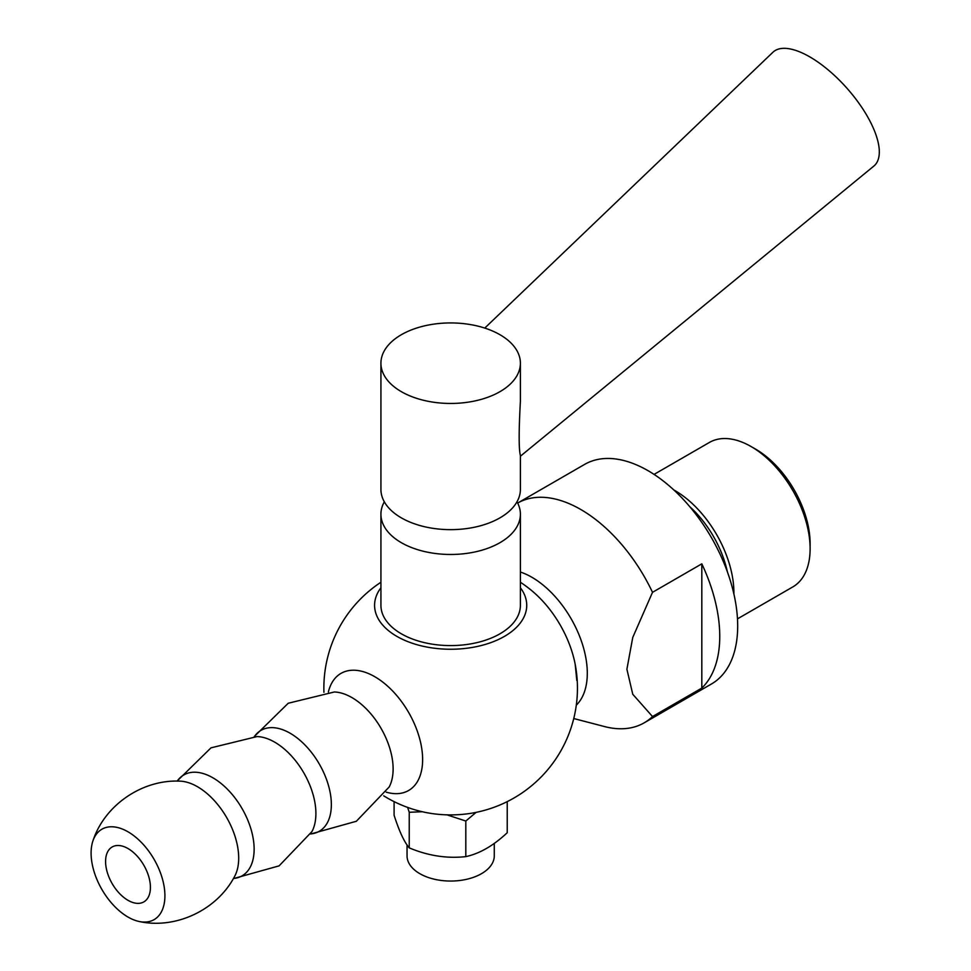 <?xml version="1.0" encoding="UTF-8"?>
<svg xmlns="http://www.w3.org/2000/svg" width="971" height="971" viewBox="0 0 971 971"><rect width="100%" height="100%" fill="white"/><g stroke="black" fill="none" stroke-linecap="round" stroke-linejoin="round"><path stroke-width="1.46" d="M484.772 328.077L772.904 52.264A76.078 31.06 48.4 0 1 809.814 56.888A76.078 31.06 48.4 0 1 866.642 115.112A76.078 31.06 48.4 0 1 873.839 166.09L520.395 456.212M380.923 363.203L380.923 489.384A69.742 40.26 0 0 0 384.322 501.801L384.31 501.801A69.742 40.26 0 0 0 401.339 517.859A69.742 40.26 0 0 0 516.997 501.789A69.742 40.26 0 0 0 520.395 489.384L520.395 455.557C518.757 449.185 518.757 431.1 520.395 401.29L520.395 363.203A69.742 40.26 0 0 0 450.653 322.93A69.742 40.26 0 0 0 380.923 363.203A69.742 40.26 0 0 0 401.339 391.665A69.742 40.26 0 0 0 477.344 400.392A69.742 40.26 0 0 0 520.395 363.203M384.055 502.286A69.742 40.26 0 0 0 380.923 514.205A69.742 40.26 0 0 0 401.339 542.68A69.742 40.26 0 0 0 477.344 551.407A69.742 40.26 0 0 0 520.395 514.205A69.742 40.26 0 0 0 517.264 502.286M520.395 514.205L520.395 605.321A69.742 40.26 180 0 1 477.344 642.523A69.742 40.26 180 0 1 401.339 633.796A69.742 40.26 180 0 1 380.923 605.321L380.923 514.205M626.902 669.225L632.752 637.449L652.512 592.322A126.8 73.201 -120 0 0 517.664 503.051L584.627 464.393A126.8 73.201 -120 0 1 682.334 498.366A126.8 73.201 -120 0 1 737.681 625.967A126.8 73.201 -120 0 1 711.427 684.009L644.174 722.837A126.8 73.201 -120 0 0 652.512 716.549L632.752 694.241L626.902 669.225M573.764 718.54L604.472 726.551A126.8 73.201 -120 0 0 644.174 722.837M701.815 563.848A126.8 73.201 60 0 1 719.754 636.321A126.8 73.201 60 0 1 701.815 688.087L701.815 563.848L652.512 592.322M701.815 688.087L652.512 716.549M383.727 795.844A126.8 126.8 0 0 0 425.298 812.387A76.078 43.926 0 0 0 476.021 812.387A126.8 126.8 0 0 0 575.172 664.237A80.69 46.584 -120 0 0 533.637 592.274A126.8 126.8 0 0 0 520.395 582.248M520.395 587.771A76.078 43.926 180 0 1 450.653 649.247A76.078 43.926 180 0 1 380.923 587.771M386.179 792.13A67.63 39.046 -120 0 0 422.628 759.54A67.63 39.046 -120 0 0 380.535 680.428A67.63 39.046 -120 0 0 328.368 691.995M810.117 548.724L810.117 543.554A77.073 44.496 -120 0 0 755.62 449.148L751.129 446.563A83.409 48.162 60 0 1 810.117 548.724A83.409 48.162 60 0 1 792.834 586.909L737.475 618.867M654.066 474.394L709.425 442.436A83.409 48.162 60 0 1 751.129 446.563M733.894 593.997A83.409 48.162 -120 0 0 733.906 592.723A83.409 48.162 -120 0 0 673.813 489.942M164.912 895.748A52.203 30.137 -120 0 0 133.828 835.703A52.203 30.137 -120 0 0 92.925 840.91A52.203 30.137 -120 0 0 101.906 889.497A52.203 30.137 -120 0 0 139.496 921.564A52.203 30.137 -120 0 0 164.912 895.748M150.42 887.373A31.703 18.303 -120 0 0 136.583 855.475A31.703 18.303 -120 0 0 112.151 846.979A31.703 18.303 -120 0 0 112.151 883.586A31.703 18.303 -120 0 0 143.854 901.889A31.703 18.303 -120 0 0 150.42 887.373M727.34 571.737A77.073 44.496 -120 0 0 689.823 506.741M407.043 844.904L407.043 855.864A43.622 25.185 0 0 0 450.653 881.049A43.622 25.185 0 0 0 494.275 855.864L494.275 843.35M394.092 801.633L394.092 815.227C399.142 831.091 404.191 841.978 409.24 847.877C428.102 855.779 446.963 858.704 465.813 856.628C479.613 853.643 493.426 845.68 507.226 832.73L507.226 801.633M422.276 811.732L409.24 812.278L407.614 807.423M476.13 812.363L465.813 821.029L446.915 814.839M409.24 812.278L409.24 847.877M465.813 821.029L465.813 856.628M576.313 705.152A78.372 45.249 -120 0 0 587.297 673.255A78.372 45.249 -120 0 0 520.395 572.028M310.586 834.028L356.345 821.272L389.177 786.971A58.26 33.633 -120 0 0 393.121 768.935A58.26 33.633 -120 0 0 334.327 691.983L288.205 703.259L254.281 736.516M310.647 833.919A58.26 33.633 -120 0 0 331.354 804.595A58.26 33.633 -120 0 0 300.755 740.97A58.26 33.633 -120 0 0 254.414 736.516M233.368 878.609L279.126 865.853L311.958 831.552A58.26 33.633 -120 0 0 315.903 813.516A58.26 33.633 -120 0 0 257.109 736.564L210.998 747.84L177.062 781.097M233.441 878.488A58.26 33.633 -120 0 0 254.135 849.176A58.26 33.633 -120 0 0 223.548 785.551A58.26 33.633 -120 0 0 177.208 781.097M139.508 921.576C176.273 929.393 217.407 909.706 234.751 876.133A58.26 33.633 -120 0 0 238.696 858.097A58.26 33.633 -120 0 0 179.902 781.133C142.154 779.373 104.552 805.153 92.925 840.898M516.997 501.801L517.3 502.42M384.31 501.801L384.018 502.42M380.923 582.248A126.8 126.8 0 0 0 323.926 692.274M575.184 664.249L576.81 680.465"/></g></svg>

